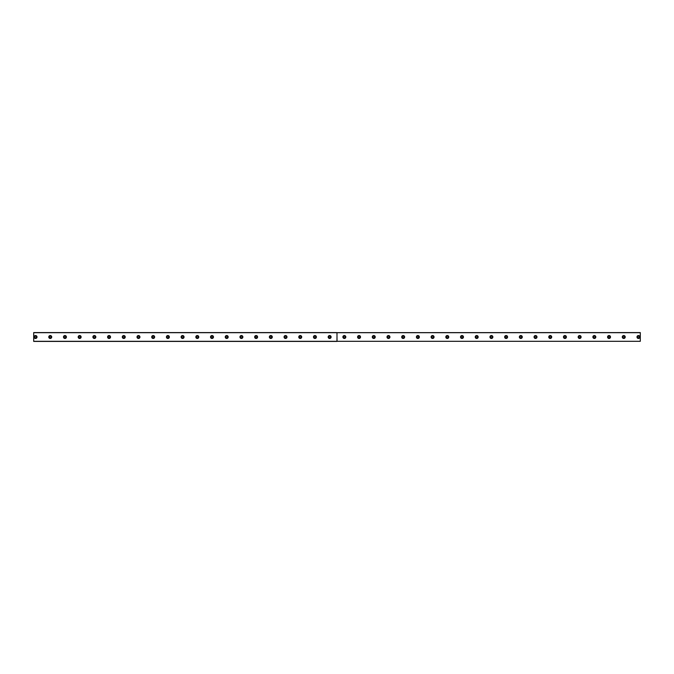 <?xml version="1.0" encoding="UTF-8"?>
<svg xmlns="http://www.w3.org/2000/svg" width="674" height="674" viewBox="0 0 674 674"><rect width="100%" height="100%" fill="white"/><g stroke="black" fill="none" stroke-linecap="round" stroke-linejoin="round"><path stroke-width="1.01" d="M35.537 337.826A0.826 0.826 0 0 1 34.711 337A0.826 0.826 0 0 1 35.537 336.174A0.826 0.826 0 0 1 36.362 337A0.826 0.826 0 0 1 35.537 337.826M638.463 337.826A0.826 0.826 0 0 1 637.638 337A0.826 0.826 0 0 1 638.463 336.174A0.826 0.826 0 0 1 639.289 337A0.826 0.826 0 0 1 638.463 337.826M623.753 337.826A0.826 0.826 0 0 1 622.928 337A0.826 0.826 0 0 1 623.753 336.174A0.826 0.826 0 0 1 624.587 337A0.826 0.826 0 0 1 623.753 337.826M609.052 337.826A0.826 0.826 0 0 1 608.226 337A0.826 0.826 0 0 1 609.052 336.174A0.826 0.826 0 0 1 609.877 337A0.826 0.826 0 0 1 609.052 337.826M594.342 337.826A0.826 0.826 0 0 1 593.516 337A0.826 0.826 0 0 1 594.342 336.174A0.826 0.826 0 0 1 595.176 337A0.826 0.826 0 0 1 594.342 337.826M579.64 337.826A0.826 0.826 0 0 1 578.814 337A0.826 0.826 0 0 1 579.64 336.174A0.826 0.826 0 0 1 580.466 337A0.826 0.826 0 0 1 579.64 337.826M564.938 337.826A0.826 0.826 0 0 1 564.104 337A0.826 0.826 0 0 1 564.938 336.174A0.826 0.826 0 0 1 565.764 337A0.826 0.826 0 0 1 564.938 337.826M550.228 337.826A0.826 0.826 0 0 1 549.403 337A0.826 0.826 0 0 1 550.228 336.174A0.826 0.826 0 0 1 551.054 337A0.826 0.826 0 0 1 550.228 337.826M535.527 337.826A0.826 0.826 0 0 1 534.693 337A0.826 0.826 0 0 1 535.527 336.174A0.826 0.826 0 0 1 536.352 337A0.826 0.826 0 0 1 535.527 337.826M520.817 337.826A0.826 0.826 0 0 1 519.991 337A0.826 0.826 0 0 1 520.817 336.174A0.826 0.826 0 0 1 521.642 337A0.826 0.826 0 0 1 520.817 337.826M506.115 337.826A0.826 0.826 0 0 1 505.289 337A0.826 0.826 0 0 1 506.115 336.174A0.826 0.826 0 0 1 506.941 337A0.826 0.826 0 0 1 506.115 337.826M491.405 337.826A0.826 0.826 0 0 1 490.579 337A0.826 0.826 0 0 1 491.405 336.174A0.826 0.826 0 0 1 492.231 337A0.826 0.826 0 0 1 491.405 337.826M476.703 337.826A0.826 0.826 0 0 1 475.878 337A0.826 0.826 0 0 1 476.703 336.174A0.826 0.826 0 0 1 477.529 337A0.826 0.826 0 0 1 476.703 337.826M461.993 337.826A0.826 0.826 0 0 1 461.168 337A0.826 0.826 0 0 1 461.993 336.174A0.826 0.826 0 0 1 462.827 337A0.826 0.826 0 0 1 461.993 337.826M447.292 337.826A0.826 0.826 0 0 1 446.466 337A0.826 0.826 0 0 1 447.292 336.174A0.826 0.826 0 0 1 448.117 337A0.826 0.826 0 0 1 447.292 337.826M432.582 337.826A0.826 0.826 0 0 1 431.756 337A0.826 0.826 0 0 1 432.582 336.174A0.826 0.826 0 0 1 433.416 337A0.826 0.826 0 0 1 432.582 337.826M417.88 337.826A0.826 0.826 0 0 1 417.054 337A0.826 0.826 0 0 1 417.88 336.174A0.826 0.826 0 0 1 418.706 337A0.826 0.826 0 0 1 417.88 337.826M403.178 337.826A0.826 0.826 0 0 1 402.344 337A0.826 0.826 0 0 1 403.178 336.174A0.826 0.826 0 0 1 404.004 337A0.826 0.826 0 0 1 403.178 337.826M388.468 337.826A0.826 0.826 0 0 1 387.643 337A0.826 0.826 0 0 1 388.468 336.174A0.826 0.826 0 0 1 389.294 337A0.826 0.826 0 0 1 388.468 337.826M373.767 337.826A0.826 0.826 0 0 1 372.933 337A0.826 0.826 0 0 1 373.767 336.174A0.826 0.826 0 0 1 374.592 337A0.826 0.826 0 0 1 373.767 337.826M359.057 337.826A0.826 0.826 0 0 1 358.231 337A0.826 0.826 0 0 1 359.057 336.174A0.826 0.826 0 0 1 359.882 337A0.826 0.826 0 0 1 359.057 337.826M344.355 337.826A0.826 0.826 0 0 1 343.529 337A0.826 0.826 0 0 1 344.355 336.174A0.826 0.826 0 0 1 345.181 337A0.826 0.826 0 0 1 344.355 337.826M329.645 337.826A0.826 0.826 0 0 1 328.819 337A0.826 0.826 0 0 1 329.645 336.174A0.826 0.826 0 0 1 330.471 337A0.826 0.826 0 0 1 329.645 337.826M314.943 337.826A0.826 0.826 0 0 1 314.118 337A0.826 0.826 0 0 1 314.943 336.174A0.826 0.826 0 0 1 315.769 337A0.826 0.826 0 0 1 314.943 337.826M300.233 337.826A0.826 0.826 0 0 1 299.408 337A0.826 0.826 0 0 1 300.233 336.174A0.826 0.826 0 0 1 301.067 337A0.826 0.826 0 0 1 300.233 337.826M285.532 337.826A0.826 0.826 0 0 1 284.706 337A0.826 0.826 0 0 1 285.532 336.174A0.826 0.826 0 0 1 286.357 337A0.826 0.826 0 0 1 285.532 337.826M270.822 337.826A0.826 0.826 0 0 1 269.996 337A0.826 0.826 0 0 1 270.822 336.174A0.826 0.826 0 0 1 271.656 337A0.826 0.826 0 0 1 270.822 337.826M256.12 337.826A0.826 0.826 0 0 1 255.294 337A0.826 0.826 0 0 1 256.12 336.174A0.826 0.826 0 0 1 256.946 337A0.826 0.826 0 0 1 256.12 337.826M241.418 337.826A0.826 0.826 0 0 1 240.584 337A0.826 0.826 0 0 1 241.418 336.174A0.826 0.826 0 0 1 242.244 337A0.826 0.826 0 0 1 241.418 337.826M226.708 337.826A0.826 0.826 0 0 1 225.883 337A0.826 0.826 0 0 1 226.708 336.174A0.826 0.826 0 0 1 227.534 337A0.826 0.826 0 0 1 226.708 337.826M212.007 337.826A0.826 0.826 0 0 1 211.173 337A0.826 0.826 0 0 1 212.007 336.174A0.826 0.826 0 0 1 212.832 337A0.826 0.826 0 0 1 212.007 337.826M197.297 337.826A0.826 0.826 0 0 1 196.471 337A0.826 0.826 0 0 1 197.297 336.174A0.826 0.826 0 0 1 198.122 337A0.826 0.826 0 0 1 197.297 337.826M182.595 337.826A0.826 0.826 0 0 1 181.769 337A0.826 0.826 0 0 1 182.595 336.174A0.826 0.826 0 0 1 183.421 337A0.826 0.826 0 0 1 182.595 337.826M167.885 337.826A0.826 0.826 0 0 1 167.059 337A0.826 0.826 0 0 1 167.885 336.174A0.826 0.826 0 0 1 168.711 337A0.826 0.826 0 0 1 167.885 337.826M153.183 337.826A0.826 0.826 0 0 1 152.358 337A0.826 0.826 0 0 1 153.183 336.174A0.826 0.826 0 0 1 154.009 337A0.826 0.826 0 0 1 153.183 337.826M138.473 337.826A0.826 0.826 0 0 1 137.648 337A0.826 0.826 0 0 1 138.473 336.174A0.826 0.826 0 0 1 139.307 337A0.826 0.826 0 0 1 138.473 337.826M123.772 337.826A0.826 0.826 0 0 1 122.946 337A0.826 0.826 0 0 1 123.772 336.174A0.826 0.826 0 0 1 124.597 337A0.826 0.826 0 0 1 123.772 337.826M109.062 337.826A0.826 0.826 0 0 1 108.236 337A0.826 0.826 0 0 1 109.062 336.174A0.826 0.826 0 0 1 109.896 337A0.826 0.826 0 0 1 109.062 337.826M94.36 337.826A0.826 0.826 0 0 1 93.534 337A0.826 0.826 0 0 1 94.36 336.174A0.826 0.826 0 0 1 95.186 337A0.826 0.826 0 0 1 94.36 337.826M79.658 337.826A0.826 0.826 0 0 1 78.824 337A0.826 0.826 0 0 1 79.658 336.174A0.826 0.826 0 0 1 80.484 337A0.826 0.826 0 0 1 79.658 337.826M64.948 337.826A0.826 0.826 0 0 1 64.123 337A0.826 0.826 0 0 1 64.948 336.174A0.826 0.826 0 0 1 65.774 337A0.826 0.826 0 0 1 64.948 337.826M50.247 337.826A0.826 0.826 0 0 1 49.413 337A0.826 0.826 0 0 1 50.247 336.174A0.826 0.826 0 0 1 51.072 337A0.826 0.826 0 0 1 50.247 337.826M50.247 335.526A1.474 1.474 0 0 0 48.772 337A1.474 1.474 0 0 0 50.247 338.474A1.474 1.474 0 0 0 51.713 337A1.474 1.474 0 0 0 50.247 335.526M64.948 335.526A1.474 1.474 0 0 0 63.482 337A1.474 1.474 0 0 0 64.948 338.474A1.474 1.474 0 0 0 66.423 337A1.474 1.474 0 0 0 64.948 335.526M79.658 335.526A1.474 1.474 0 0 0 78.184 337A1.474 1.474 0 0 0 79.658 338.474A1.474 1.474 0 0 0 81.124 337A1.474 1.474 0 0 0 79.658 335.526M94.36 335.526A1.474 1.474 0 0 0 92.886 337A1.474 1.474 0 0 0 94.36 338.474A1.474 1.474 0 0 0 95.834 337A1.474 1.474 0 0 0 94.36 335.526M109.062 335.526A1.474 1.474 0 0 0 107.596 337A1.474 1.474 0 0 0 109.062 338.474A1.474 1.474 0 0 0 110.536 337A1.474 1.474 0 0 0 109.062 335.526M123.772 335.526A1.474 1.474 0 0 0 122.297 337A1.474 1.474 0 0 0 123.772 338.474A1.474 1.474 0 0 0 125.238 337A1.474 1.474 0 0 0 123.772 335.526M138.473 335.526A1.474 1.474 0 0 0 137.007 337A1.474 1.474 0 0 0 138.473 338.474A1.474 1.474 0 0 0 139.948 337A1.474 1.474 0 0 0 138.473 335.526M153.183 335.526A1.474 1.474 0 0 0 151.709 337A1.474 1.474 0 0 0 153.183 338.474A1.474 1.474 0 0 0 154.649 337A1.474 1.474 0 0 0 153.183 335.526M167.885 335.526A1.474 1.474 0 0 0 166.419 337A1.474 1.474 0 0 0 167.885 338.474A1.474 1.474 0 0 0 169.359 337A1.474 1.474 0 0 0 167.885 335.526M182.595 335.526A1.474 1.474 0 0 0 181.121 337A1.474 1.474 0 0 0 182.595 338.474A1.474 1.474 0 0 0 184.061 337A1.474 1.474 0 0 0 182.595 335.526M197.297 335.526A1.474 1.474 0 0 0 195.831 337A1.474 1.474 0 0 0 197.297 338.474A1.474 1.474 0 0 0 198.771 337A1.474 1.474 0 0 0 197.297 335.526M212.007 335.526A1.474 1.474 0 0 0 210.532 337A1.474 1.474 0 0 0 212.007 338.474A1.474 1.474 0 0 0 213.473 337A1.474 1.474 0 0 0 212.007 335.526M226.708 335.526A1.474 1.474 0 0 0 225.242 337A1.474 1.474 0 0 0 226.708 338.474A1.474 1.474 0 0 0 228.183 337A1.474 1.474 0 0 0 226.708 335.526M241.418 335.526A1.474 1.474 0 0 0 239.944 337A1.474 1.474 0 0 0 241.418 338.474A1.474 1.474 0 0 0 242.884 337A1.474 1.474 0 0 0 241.418 335.526M256.12 335.526A1.474 1.474 0 0 0 254.646 337A1.474 1.474 0 0 0 256.12 338.474A1.474 1.474 0 0 0 257.594 337A1.474 1.474 0 0 0 256.12 335.526M270.822 335.526A1.474 1.474 0 0 0 269.356 337A1.474 1.474 0 0 0 270.822 338.474A1.474 1.474 0 0 0 272.296 337A1.474 1.474 0 0 0 270.822 335.526M285.532 335.526A1.474 1.474 0 0 0 284.057 337A1.474 1.474 0 0 0 285.532 338.474A1.474 1.474 0 0 0 286.998 337A1.474 1.474 0 0 0 285.532 335.526M300.233 335.526A1.474 1.474 0 0 0 298.767 337A1.474 1.474 0 0 0 300.233 338.474A1.474 1.474 0 0 0 301.708 337A1.474 1.474 0 0 0 300.233 335.526M314.943 335.526A1.474 1.474 0 0 0 313.469 337A1.474 1.474 0 0 0 314.943 338.474A1.474 1.474 0 0 0 316.409 337A1.474 1.474 0 0 0 314.943 335.526M329.645 335.526A1.474 1.474 0 0 0 328.179 337A1.474 1.474 0 0 0 329.645 338.474A1.474 1.474 0 0 0 331.119 337A1.474 1.474 0 0 0 329.645 335.526M35.537 335.526A1.474 1.474 0 0 0 34.071 337A1.474 1.474 0 0 0 35.537 338.474A1.474 1.474 0 0 0 37.011 337A1.474 1.474 0 0 0 35.537 335.526M344.355 335.526A1.474 1.474 0 0 0 342.881 337A1.474 1.474 0 0 0 344.355 338.474A1.474 1.474 0 0 0 345.821 337A1.474 1.474 0 0 0 344.355 335.526M359.057 335.526A1.474 1.474 0 0 0 357.591 337A1.474 1.474 0 0 0 359.057 338.474A1.474 1.474 0 0 0 360.531 337A1.474 1.474 0 0 0 359.057 335.526M373.767 335.526A1.474 1.474 0 0 0 372.292 337A1.474 1.474 0 0 0 373.767 338.474A1.474 1.474 0 0 0 375.233 337A1.474 1.474 0 0 0 373.767 335.526M388.468 335.526A1.474 1.474 0 0 0 387.002 337A1.474 1.474 0 0 0 388.468 338.474A1.474 1.474 0 0 0 389.943 337A1.474 1.474 0 0 0 388.468 335.526M403.178 335.526A1.474 1.474 0 0 0 401.704 337A1.474 1.474 0 0 0 403.178 338.474A1.474 1.474 0 0 0 404.644 337A1.474 1.474 0 0 0 403.178 335.526M417.88 335.526A1.474 1.474 0 0 0 416.406 337A1.474 1.474 0 0 0 417.88 338.474A1.474 1.474 0 0 0 419.354 337A1.474 1.474 0 0 0 417.88 335.526M432.582 335.526A1.474 1.474 0 0 0 431.116 337A1.474 1.474 0 0 0 432.582 338.474A1.474 1.474 0 0 0 434.056 337A1.474 1.474 0 0 0 432.582 335.526M447.292 335.526A1.474 1.474 0 0 0 445.817 337A1.474 1.474 0 0 0 447.292 338.474A1.474 1.474 0 0 0 448.758 337A1.474 1.474 0 0 0 447.292 335.526M461.993 335.526A1.474 1.474 0 0 0 460.527 337A1.474 1.474 0 0 0 461.993 338.474A1.474 1.474 0 0 0 463.468 337A1.474 1.474 0 0 0 461.993 335.526M476.703 335.526A1.474 1.474 0 0 0 475.229 337A1.474 1.474 0 0 0 476.703 338.474A1.474 1.474 0 0 0 478.169 337A1.474 1.474 0 0 0 476.703 335.526M491.405 335.526A1.474 1.474 0 0 0 489.939 337A1.474 1.474 0 0 0 491.405 338.474A1.474 1.474 0 0 0 492.879 337A1.474 1.474 0 0 0 491.405 335.526M506.115 335.526A1.474 1.474 0 0 0 504.641 337A1.474 1.474 0 0 0 506.115 338.474A1.474 1.474 0 0 0 507.581 337A1.474 1.474 0 0 0 506.115 335.526M520.817 335.526A1.474 1.474 0 0 0 519.351 337A1.474 1.474 0 0 0 520.817 338.474A1.474 1.474 0 0 0 522.291 337A1.474 1.474 0 0 0 520.817 335.526M535.527 335.526A1.474 1.474 0 0 0 534.052 337A1.474 1.474 0 0 0 535.527 338.474A1.474 1.474 0 0 0 536.993 337A1.474 1.474 0 0 0 535.527 335.526M550.228 335.526A1.474 1.474 0 0 0 548.762 337A1.474 1.474 0 0 0 550.228 338.474A1.474 1.474 0 0 0 551.703 337A1.474 1.474 0 0 0 550.228 335.526M564.938 335.526A1.474 1.474 0 0 0 563.464 337A1.474 1.474 0 0 0 564.938 338.474A1.474 1.474 0 0 0 566.404 337A1.474 1.474 0 0 0 564.938 335.526M579.64 335.526A1.474 1.474 0 0 0 578.166 337A1.474 1.474 0 0 0 579.64 338.474A1.474 1.474 0 0 0 581.114 337A1.474 1.474 0 0 0 579.64 335.526M594.342 335.526A1.474 1.474 0 0 0 592.876 337A1.474 1.474 0 0 0 594.342 338.474A1.474 1.474 0 0 0 595.816 337A1.474 1.474 0 0 0 594.342 335.526M609.052 335.526A1.474 1.474 0 0 0 607.577 337A1.474 1.474 0 0 0 609.052 338.474A1.474 1.474 0 0 0 610.518 337A1.474 1.474 0 0 0 609.052 335.526M623.753 335.526A1.474 1.474 0 0 0 622.287 337A1.474 1.474 0 0 0 623.753 338.474A1.474 1.474 0 0 0 625.228 337A1.474 1.474 0 0 0 623.753 335.526M638.463 335.526A1.474 1.474 0 0 0 636.989 337A1.474 1.474 0 0 0 638.463 338.474A1.474 1.474 0 0 0 639.929 337A1.474 1.474 0 0 0 638.463 335.526M337.008 332.644L640.3 332.585L640.3 341.305L337.034 341.305L336.966 332.585L33.7 332.585L33.7 341.415L336.966 341.415L337 332.661L336.966 341.305L33.7 341.305M640.3 341.305L337.034 341.305M33.7 332.695L336.966 332.695M337.034 332.695L640.3 332.695"/></g></svg>
